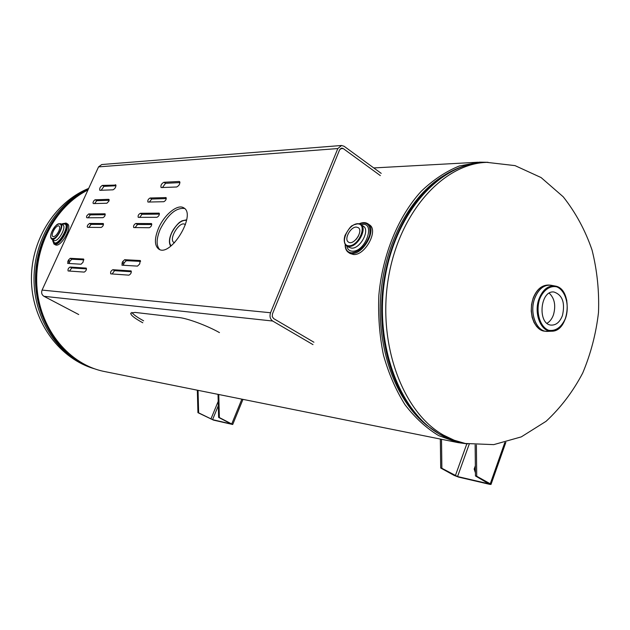 <?xml version="1.0" encoding="UTF-8"?>
<svg xmlns="http://www.w3.org/2000/svg" width="630" height="630" viewBox="0 0 630 630"><rect width="100%" height="100%" fill="white"/><g stroke="black" fill="none" stroke-linecap="round" stroke-linejoin="round"><path stroke-width="0.94" d="M87.964 189.992C55.125 206.215 33.114 248.157 37.138 289.406C41.021 330.695 69.946 364.668 104.218 371.472L104.753 371.582M467.555 443.914L458.105 442.63L438.701 435.621C426.266 428.116 415.02 417.784 404.948 404.641C395.805 390.049 388.631 373.488 383.426 354.958C379.52 335.64 377.992 315.724 378.858 295.226C382.583 254.339 398.333 216.295 421.234 191.268C433.18 179.873 445.859 171.454 459.278 166.005L479.517 162.154L488.006 162.296M547.029 323.284C549.864 321.639 551.998 318.827 553.447 314.842C556.022 305.597 554.613 298.368 549.226 293.17M562.448 315.536C559.928 321.993 556.227 325.182 551.345 325.111C537.303 324.67 539.934 290.194 553.872 291.989C562.44 294.864 565.299 302.715 562.448 315.536M359.147 223.768C362.573 222.24 365.479 222.232 367.865 223.76L369.464 224.863C378.866 230.17 365.101 255.741 353.454 254.512L350.036 253.48L348.421 252.417L351.839 253.449C363.478 254.662 377.268 229.06 367.865 223.76C365.589 222.288 362.754 222.303 359.352 223.815M358.494 235.927L356.241 239.25M356.375 227.091L358.218 227.627C363.793 230.895 353.532 246.023 348.429 242.07C343.712 239.431 350.485 226.682 356.375 227.091M65.977 223.044L67.323 223.815C73.119 226.398 60.488 248.385 55.275 244.763L53.92 244.007C59.125 247.621 71.773 225.627 65.977 223.044L61.354 224.067M58.724 231.297C56.676 235.14 54.747 236.888 52.928 236.549C50.022 235.242 56.393 224.185 58.999 225.997C59.984 226.792 59.889 228.556 58.724 231.297M174.526 242.755L173.974 242.511C168.123 239.565 179.621 220.579 184.944 224.39L185.409 224.76M115.337 184.748L115.684 184.826C116.18 186.811 115.298 188.472 113.038 189.819L99.816 190.315C99.343 188.378 100.209 186.74 102.414 185.401L115.92 185.094M116.007 185.763L103.989 186.362L101.084 190.347M179.109 181.487L179.566 181.597C180.196 183.779 179.235 185.582 176.684 186.992L161.091 187.567C160.493 185.44 161.43 183.669 163.91 182.267L179.109 181.487L179.857 181.968M179.959 182.59L165.556 183.306L162.367 187.63M131.387 271.743L114.55 270.672L112.124 274.011M112.841 269.711L131.04 270.908C131.583 272.688 130.867 274.105 128.89 275.152L110.746 273.869C110.242 272.136 110.943 270.758 112.841 269.711L114.55 270.672M86.53 268.884L71.741 267.947L69.481 271.097M70.095 267.041L86.239 268.096C86.68 269.75 86.003 271.081 84.207 272.097L68.111 270.963C67.694 269.349 68.355 268.049 70.095 267.041L71.741 267.947M156.949 217.295L138.246 217.358C137.781 215.712 138.482 214.357 140.364 213.302L159.122 213.145C159.626 214.846 158.894 216.232 156.949 217.295M159.429 214.105L142.026 214.302L139.624 217.421M102.973 217.689L86.948 217.799L86.475 217.13L86.916 215.649L88.704 213.948L104.997 213.806C105.399 215.373 104.73 216.665 102.973 217.689M105.249 214.712L90.303 214.885L88.098 217.791M101.217 227.438L87.688 227.351L87.208 226.674L87.649 225.17L89.46 223.453L103.249 223.524C103.659 225.107 102.981 226.414 101.217 227.438M103.501 224.414L91.074 224.39L88.838 227.359M149.31 227.729L133.71 227.564C133.237 225.902 133.946 224.54 135.828 223.485L151.476 223.571C151.98 225.28 151.255 226.666 149.31 227.729M151.783 224.508L137.498 224.477L135.088 227.643M163.831 201.71L147.94 202.057C147.483 200.419 148.192 199.072 150.074 198.009L166.013 197.592C166.493 199.269 165.769 200.639 163.831 201.71M166.296 198.584L151.728 199.025L149.318 202.104M106.895 203.23L93.429 203.592L92.949 202.923L93.618 201.072L94.949 199.804L108.667 199.332L109.147 199.741L108.919 201.112L106.895 203.23M109.147 200.324L96.768 200.702L94.563 203.561M140.584 261.387L126.339 260.686L124.228 262.734L123.322 265.317M124.638 259.71L140.246 260.529L139.671 264.009L137.49 266.112L121.944 265.191L122.527 261.773L124.638 259.71L126.339 260.686M83.908 259.836L71.844 259.221L69.93 261.127L69.048 263.529M70.213 258.316L83.632 259.032L83.018 262.277L81.057 264.222L67.678 263.411L68.3 260.229L70.213 258.316L71.844 259.221M184.559 208.475C175.967 207.553 167.848 214.491 160.209 229.304C156.279 238.88 156.106 245.629 159.697 249.551M158.508 228.28C164.241 214.688 177.723 203.632 183.755 207.868C196.765 214.373 170.58 257.631 158.784 249.118C154.381 245.621 154.295 238.675 158.508 228.28M142.774 322.757C134.505 318.229 130.497 315.024 130.741 313.142L135.048 312.417L179.07 317.536C187.653 318.394 207.302 325.71 219.476 332.608M131.875 312.417C133.261 314.504 137.175 317.307 143.616 320.82M78.718 314.535L43.966 296.305C41.761 294.84 41.131 292.761 42.076 290.084L270.546 312.748C269.412 316.347 270.128 319.111 272.688 321.032L312.976 344.61M380.339 175.597L343.185 148.53L341.736 148.081L339.601 149.838L272.459 313.882L272.27 316.606L273.68 318.607L313.921 342.24M381.221 173.384L344.106 146.27L341.555 145.483L337.83 148.554L98.556 166.879L101.769 164.532L341.476 145.491M270.546 312.748L337.83 148.554M98.556 166.879L42.076 290.084M218.768 394.506L219.358 417.556L218.626 417.391L218.027 394.356M198.033 390.34L198.647 412.839L197.938 412.674L197.332 390.198M242.967 399.373L232.714 424.494L213.515 420.123L197.938 412.674M218.626 417.391L231.249 423.99L212.57 419.651L198.647 412.839M232.714 424.494L219.358 417.556M441.512 439.299L441.874 468.279L440.701 468.011L440.338 439.063M476.39 445.024L476.713 476.225L475.461 475.941L475.138 444.922M440.701 468.011L454.167 475.43L458.593 477.115L489.849 484.383L491.014 484.431L490.266 483.801L476.713 476.225M475.461 475.941L488.809 483.801L457.561 476.548L441.874 468.279M475.43 472.839L474.177 469.051L475.359 465.743M475.39 469.114L475.43 472.665M88.129 189.638C57.692 203.892 35.666 240.093 35.469 278.358C35.233 316.63 56.739 352.052 86.727 365.558M73.049 357.163C48.707 339.208 33.855 305.432 36.264 271.325C38.729 237.226 58.236 205.908 84.9 191.614M88.491 188.843C55.936 202.978 32.579 242.18 34.083 282.657C35.469 323.159 61.267 358.722 94.201 368.676M462.522 442.922L450.797 439.551L440.023 434.424C399.436 411.839 374 343.956 384.946 278.326C395.593 212.609 439.677 163.8 483.281 162.54L485.32 162.43M481.808 162.619C469.586 163.422 457.656 167.289 446.024 174.219C412.437 194.268 386.237 242.456 382.19 295.47C378.142 348.477 396.719 400.231 426.856 425.368L439.228 434.046M426.471 425.037L424.927 423.73C395.12 398.877 376.764 347.799 380.725 295.478C384.694 243.156 410.54 195.552 443.733 175.644M443.433 435.094C402.814 412.461 377.354 344.366 388.324 278.507C399.003 212.57 443.134 163.611 486.777 162.351L515.033 165.619L541.091 177.558L563.236 196.812C575.71 212.633 585.325 230.415 592.082 250.157C597.153 270.506 599.295 291.273 598.5 312.472C596.067 333.538 590.806 353.729 582.703 373.047C573.024 391.506 560.826 407.586 546.1 421.289L521.293 436.881L493.731 444.63L465.31 443.481L454.214 440.236L443.433 435.094M465.932 443.607L455.348 441.134L445.725 437.448L439.48 434.22L426.856 425.368M533.279 298.242C536.768 289.477 541.816 285.075 548.423 285.036C541.674 285.106 536.571 289.524 533.098 298.289L531.555 304.55L531.232 311.102L532.161 317.41L534.051 322.544L536.665 326.553L541.107 330.104L544.895 331.199C534.508 330.758 527.869 312.267 533.279 298.242M545.052 331.215L547.1 331.38M534.043 296.305L533.193 298.423C530.98 304.967 530.736 311.496 532.468 318.008M534.689 298.336C529.279 312.378 535.917 330.884 546.312 331.333L547.722 331.38C536.736 332.419 529.003 313.118 534.728 298.344C538.603 288.823 544.099 284.476 551.242 285.288L549.84 285.114C543.233 285.146 538.185 289.556 534.689 298.336M550.462 285.169L549.84 285.114M547.911 331.372L551.722 331.207C557.849 330.6 562.472 326.261 565.59 318.174M539.036 298.833C533.437 313.315 540.989 332.223 551.722 331.207C569.961 331.53 573.237 288.611 555.172 286.036C548.202 285.24 542.824 289.509 539.036 298.833M566.85 300.888C564.96 292.525 561.07 287.579 555.172 286.036M539.642 299.053C543.359 290.036 550.163 285.264 556.81 286.878C565.512 290.438 569.717 305.329 565.693 317.89C561.606 327.159 555.967 331.309 548.769 330.325C539.942 327.08 535.445 311.882 539.642 299.053M344.256 239.534L344.665 243.243L346.492 245.676C344.114 243.479 343.61 240.077 344.996 235.463C348.673 228.934 351.201 225.619 352.579 225.532C355.785 223.477 358.549 223.13 360.856 224.493L363.4 226.233C370.322 230.131 360.195 248.976 351.611 248.141L349.059 247.377L346.492 245.676L349.044 246.432C357.62 247.251 367.762 228.375 360.856 224.493L357.911 223.697L354.304 224.697M346.776 245.857C347.406 249.22 349.256 251.008 352.343 251.205C365.959 252.087 376.228 220.697 361.14 224.682M359.368 223.815C367.707 221.476 371.133 225.28 369.645 235.234C365.802 245.763 359.817 251.63 351.697 252.835C347.5 252.465 345.374 249.7 345.319 244.55M345.311 244.534C345.169 248.236 346.209 250.858 348.421 252.417C346.122 250.772 345.043 248.086 345.185 244.361M348.894 245.818C338.838 245.645 347.626 223.768 357.651 223.886C367.928 223.729 359.029 246.165 348.894 245.818M62.827 224.91C67.095 226.808 57.763 243.03 53.936 240.369L51.786 239.164C55.605 241.818 64.945 225.587 60.693 223.689L62.827 224.91M53.259 239.991C55.212 252.85 74.316 219.634 62.157 224.524M61.401 224.099C67.536 221.705 68.355 225.587 63.858 235.73C57.338 244.739 53.55 246.023 52.503 239.565M52.077 231.218C56.472 221.579 64.386 221.539 59.874 231.312C55.377 241.117 47.549 240.88 52.077 231.218M171.147 245.834C168.99 243.345 169.108 239.18 171.502 233.32C176.179 224.209 181.204 219.886 186.574 220.35M102.414 185.401L103.989 186.362M163.91 182.267L165.556 183.306M130.804 270.837L131.229 271.081M158.815 213.066L159.335 213.389M140.364 213.302L142.026 214.302M104.761 213.743L105.171 213.987M88.704 213.948L90.303 214.885M103.013 223.469L103.414 223.705M89.46 223.453L91.074 224.39M151.184 223.493L151.68 223.792M135.828 223.485L137.498 224.477M165.69 197.513L166.226 197.844M150.074 198.009L151.728 199.025M108.667 199.332L109.092 199.584M95.177 199.757L96.768 200.702M139.986 260.458L140.443 260.71M122.527 261.773L124.228 262.734M121.944 263.072L123.645 264.041M68.3 260.229L69.93 261.127M67.749 261.442L69.379 262.34M272.688 321.032L43.966 296.305M343.185 148.53L340.318 148.751M210.916 419.005L218.208 401.357M231.777 423.848L241.865 399.152M218.319 405.72L212.57 419.651M490.266 483.801L504.795 442.599M455.348 475.705L466.814 443.859M474.177 469.051L475.209 469.633M469.2 444.189L457.561 476.548M104.218 371.472L458.105 442.63M373.763 167.934L478.052 162.233M88.696 188.386C53.731 202.616 29.815 242.203 31.5 282.547C33.091 323.166 60.315 359.1 94.721 368.857M549.667 285.099L548.423 285.036M555.038 286.012L551.242 285.288M52.447 239.542L53.92 244.007M60.693 223.689L58.228 223.847C57.629 224.445 56.582 223.548 52.046 231.234C50.29 235.179 50.203 237.825 51.786 239.164M186.677 219.807L181.944 220.815L179.778 222.217C179.865 221.807 173.778 227.54 171.384 233.368C169.029 238.896 168.809 243.172 170.714 246.173M505.858 442.331L491.014 484.431"/></g></svg>
